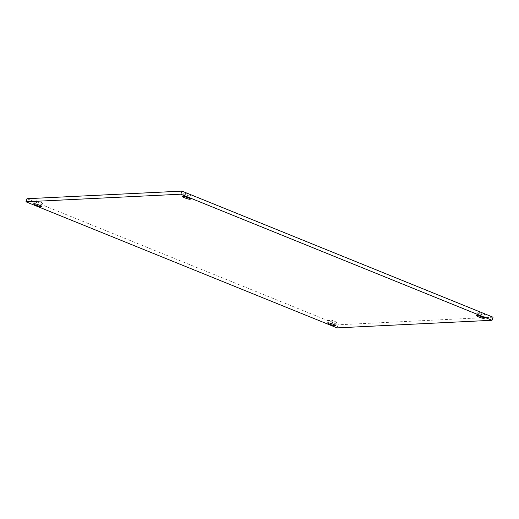 <?xml version="1.0" encoding="UTF-8"?>
<svg xmlns="http://www.w3.org/2000/svg" width="519" height="519" viewBox="0 0 519 519"><rect width="100%" height="100%" fill="white"/><g stroke="black" fill="none" stroke-linecap="round" stroke-linejoin="round"><path stroke-width="0.39" stroke-dasharray="2.6 1.95" d="M337.091 327.885L338.154 324.803L27.007 198.719M493.05 317.206L338.154 324.803M331.07 321.242A4.113 0.603 19 0 1 328.696 319.834A4.113 0.603 19 0 1 332.783 320.599A4.113 0.603 19 0 1 336.474 322.507A4.113 0.603 19 0 1 331.07 321.242M37.128 202.131A4.113 0.603 19 0 1 34.76 200.717A4.113 0.603 19 0 1 38.847 201.489A4.113 0.603 19 0 1 42.539 203.396A4.113 0.603 19 0 1 37.128 202.131M185.958 194.826A4.113 0.603 19 0 1 183.583 193.412A4.113 0.603 19 0 1 187.67 194.184A4.113 0.603 19 0 1 191.362 196.091A4.113 0.603 19 0 1 185.958 194.826M479.893 313.943A4.113 0.603 19 0 1 477.519 312.529A4.113 0.603 19 0 1 481.606 313.301A4.113 0.603 19 0 1 485.297 315.208A4.113 0.603 19 0 1 479.893 313.943M484.24 318.283L485.297 315.208M476.461 315.604L477.519 312.529M190.304 199.166L191.362 196.091M182.526 196.493L183.583 193.412M41.481 206.471L42.539 203.396M33.703 203.792L34.76 200.717M335.417 325.588L336.474 322.507M327.638 322.909L328.696 319.834"/><path stroke-width="0.78" d="M27.007 198.719L181.91 191.115L493.05 317.206L491.993 320.281L337.091 327.885L25.95 201.794L27.007 198.719M25.95 201.794L180.846 194.197L181.91 191.115M180.846 194.197L491.993 320.281M330.006 324.323A4.113 0.603 19 0 1 327.638 322.909A4.113 0.603 19 0 1 331.725 323.681A4.113 0.603 19 0 1 335.417 325.588A4.113 0.603 19 0 1 330.006 324.323M36.071 205.206A4.113 0.603 19 0 1 33.703 203.792A4.113 0.603 19 0 1 37.783 204.564A4.113 0.603 19 0 1 41.481 206.471A4.113 0.603 19 0 1 36.071 205.206M184.894 197.908A4.113 0.603 19 0 1 182.526 196.493A4.113 0.603 19 0 1 186.613 197.259A4.113 0.603 19 0 1 190.304 199.166A4.113 0.603 19 0 1 184.894 197.908M478.829 317.018A4.113 0.603 19 0 1 476.461 315.604A4.113 0.603 19 0 1 480.549 316.376A4.113 0.603 19 0 1 484.24 318.283A4.113 0.603 19 0 1 478.829 317.018"/></g></svg>

